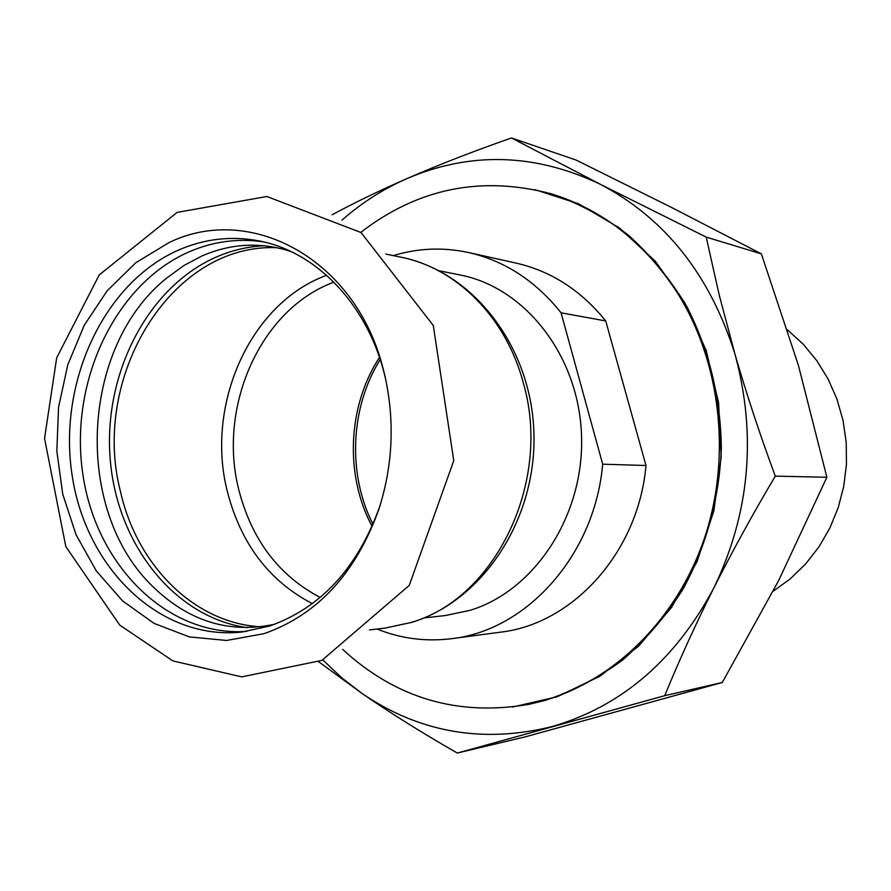 <?xml version="1.0" encoding="UTF-8"?>
<svg xmlns="http://www.w3.org/2000/svg" width="891" height="891" viewBox="0 0 891 891"><rect width="100%" height="100%" fill="white"/><g stroke="black" fill="none" stroke-linecap="round" stroke-linejoin="round"><path stroke-width="1.34" d="M264.07 633.668C317.597 614.823 355.899 573.247 378.976 508.95C392.976 464.957 394.902 420.452 384.789 375.412L383.464 370.043C356.634 259.426 250.705 202.591 168.967 242.63L135.877 262.678L107.232 290.711L84.244 325.282L67.805 364.731L58.55 407.276L56.835 451.058L62.738 494.16L76.047 534.723L96.284 570.897L122.657 600.98L154.11 623.399L189.282 636.887L226.537 640.473L264.07 633.668M290.945 251.507C260.863 241.806 231.181 243.299 201.912 255.984L183.802 265.596L166.74 278.025C80.145 347.111 73.029 510.688 153.297 587.024C189.037 621.472 229.51 633.869 274.729 624.235M264.137 245.727C247.564 246.562 231.549 250.36 216.09 257.12C147.305 287.414 103.267 374.142 110.183 458.91C116.754 543.699 174.202 617.574 247.509 627.665M263.613 241.895C237.663 238.075 212.548 241.517 188.279 252.198C114.226 285.109 69.286 382.829 82.763 473.622C95.571 564.504 166.372 636.72 246.673 631.441M385.77 379.811L384.132 373.039C366.524 303.252 315.325 251.217 258.613 240.815C230.836 235.669 203.928 238.855 177.866 250.36C102.632 283.917 57.481 384.188 72.294 476.395C86.405 568.725 159.99 640.629 241.595 632.075L269.461 626.072C320.927 607.874 357.714 567.923 379.822 506.244L380.346 504.651M333.913 282.169C260.35 309.088 217.215 407.076 238.955 490.373C251.908 540.08 278.983 575.764 320.192 597.427M342.656 649.383C395.704 698.232 457.751 716.553 528.775 704.369L543.321 700.794C614.189 680.668 677.138 619.111 704.569 537.908C731.767 456.671 720.774 361.546 677.06 292.371C644.36 242.385 602.338 209.519 550.994 193.748C481.296 175.438 417.89 188.302 360.799 232.362M550.994 193.748L552.765 194.283C579.596 203.66 604.855 217.326 628.545 235.291C650.909 255.55 670.31 279.239 686.727 306.381C709.058 349.829 720.596 397.074 721.342 448.106C719.449 498.359 706.084 547.096 682.729 589.608C665.51 616.639 645.385 640.172 622.363 660.231C598.084 677.962 572.334 691.36 545.114 700.426L528.775 704.369M377.071 629.046C401.05 638.691 425.998 641.888 451.893 638.635L500.296 632.198C572.969 624.101 638.468 552.03 645.986 465.503L602.672 464.189L561.063 312.808L605.724 320.949C581.11 290.455 551.317 271.198 516.357 263.168L468.688 252.554C443.172 247.063 418.057 248.077 393.31 255.606M645.986 465.503L605.724 320.949M561.063 312.808C535.591 280.921 504.796 260.84 468.688 252.554M451.893 638.635C526.926 630.316 594.843 554.893 602.672 464.189M424.194 617.897L445.288 615.547L470.17 610.302C534.912 590.555 584.34 515.354 581.533 435.799C579.139 356.211 525.311 287.481 460.101 274.974L439.296 270.808M512.47 707.064L557.265 696.717L599.944 676.236L638.635 646.12L671.536 607.428L697.04 561.653L713.88 510.732L721.187 456.949L718.58 402.721L706.229 350.542L684.789 302.717L655.375 261.308L619.445 227.962L578.716 203.839L534.99 189.649M322.854 659.941L341.71 677.795L362.136 693.532C419.65 732.636 482.933 743.662 551.975 726.611C621.339 706.507 675.3 660.287 713.847 587.937C749.788 513.272 756.86 435.465 735.075 354.518C710.227 275.196 665.299 218.462 600.322 184.281C535.045 153.274 470.559 151.392 406.842 178.634C383.286 189.003 361.679 202.825 341.988 220.11M576.143 160.079L671.658 207.503L761.36 253.857L798.392 365.288L826.881 477.264L778.645 580.564L722.289 682.484L524.899 736.946L457.328 753.051L664.719 695.682C679.154 660.376 695.537 624.457 713.847 587.937C732.268 551.395 752.739 514.129 775.281 476.139C760.001 434.841 746.602 394.301 735.075 354.518L719.293 295.333L706.207 237.106L600.322 184.281L511.467 137.949L576.143 160.079M706.207 237.106L761.36 253.857M775.281 476.139L826.881 477.264M722.289 682.484L664.719 695.682M318.733 661.79L362.136 693.532C390.692 713.223 422.423 733.07 457.328 753.051M511.467 137.949C473.366 151.281 438.495 164.835 406.842 178.634C379.633 190.563 354.696 202.613 332.042 214.809M384.823 628.144L410.628 622.609C495.118 599.131 552.364 481.853 523.262 382.718C505.999 317.241 456.359 267.946 400.961 257.187C474.09 271.9 531.571 347.635 533.909 432.892C536.727 518.161 484.192 599.821 412.076 622.297L384.823 628.144L369.442 629.926M277.023 247.709C171.451 242.842 90.37 377.016 120.563 491.888C137.058 565.373 194.26 623.087 260.528 626.807M326.641 275.297C249.937 303.051 204.897 405.171 227.472 491.977C240.96 543.933 269.249 581.155 312.351 603.641M379.477 357.425C347.59 406.084 344.583 475.17 372.126 526.414M773.132 591.279L790.284 578.827L805.664 563.925L818.952 546.862L829.877 527.995L838.197 507.67L843.766 486.308L846.45 464.345L846.205 442.214L843.02 420.363L836.983 399.224L828.207 379.232L816.88 360.766L803.237 344.216L787.544 329.904M177.075 212.414L99.213 274.951L56.679 357.837L44.55 438.383L65.8 546.562L119.717 625.081L172.843 660.899L241.684 676.882L321.863 660.398L409.236 585.42L453.764 460.647L433.293 325.493L361.044 232.54L266.854 196.499L177.075 212.414M400.961 257.187L385.803 254.069M385.402 378.185L384.789 375.412M379.822 506.244L378.976 508.95M380.19 359.563C350.252 407.332 347.334 474.135 373.017 524.342"/></g></svg>
